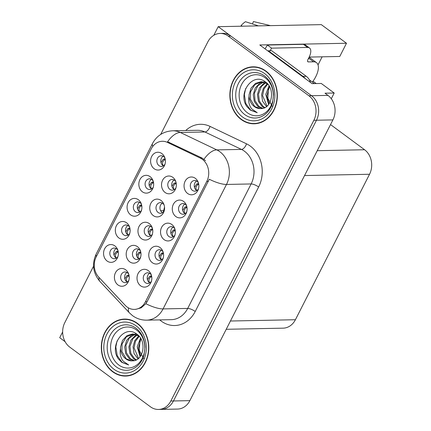 <?xml version="1.0" encoding="UTF-8"?>
<svg xmlns="http://www.w3.org/2000/svg" width="431" height="431" viewBox="0 0 431 431"><rect width="100%" height="100%" fill="white"/><g stroke="black" fill="none" stroke-linecap="round" stroke-linejoin="round"><path stroke-width="0.65" d="M117.916 250.384A5.344 4.45 -91.1 0 0 116.575 248.854A5.344 4.45 -91.1 0 0 114.156 248.057A5.344 4.45 -91.1 0 0 109.964 251.979A5.344 4.45 -91.1 0 0 111.947 257.937A5.344 4.45 -91.1 0 0 114.366 258.74A5.344 4.45 -91.1 0 0 118.035 256.262M116.327 258.147A5.344 4.45 88.9 0 1 115.891 257.862A5.344 4.45 88.9 0 1 113.757 253.105A5.344 4.45 88.9 0 1 116.138 248.568M114.835 245.891A8.906 7.419 -91.1 0 0 104.641 248.773A8.906 7.419 -91.1 0 0 107.12 261.03A8.906 7.419 -91.1 0 0 117.749 257.151A8.906 7.419 -91.1 0 0 117.598 249.506A8.906 7.419 -91.1 0 0 114.835 245.891M152.321 228.058A5.344 4.45 -91.1 0 0 150.979 226.528A5.344 4.45 -91.1 0 0 148.56 225.731A5.344 4.45 -91.1 0 0 144.369 229.653A5.344 4.45 -91.1 0 0 146.351 235.612A5.344 4.45 -91.1 0 0 148.77 236.414A5.344 4.45 -91.1 0 0 152.439 233.936M150.731 235.822A5.344 4.45 88.9 0 1 150.29 235.536A5.344 4.45 88.9 0 1 148.156 230.784A5.344 4.45 88.9 0 1 150.543 226.243M149.239 223.565A8.906 7.419 -91.1 0 0 139.046 226.453A8.906 7.419 -91.1 0 0 141.524 238.709A8.906 7.419 -91.1 0 0 152.154 234.825A8.906 7.419 -91.1 0 0 152.003 227.18A8.906 7.419 -91.1 0 0 149.239 223.565M163.128 252.049A5.344 4.45 -91.1 0 0 161.787 250.519A5.344 4.45 -91.1 0 0 159.362 249.721A5.344 4.45 -91.1 0 0 155.171 253.643A5.344 4.45 -91.1 0 0 157.153 259.602A5.344 4.45 -91.1 0 0 159.578 260.405A5.344 4.45 -91.1 0 0 163.241 257.927M161.533 259.812A5.344 4.45 88.9 0 1 161.097 259.527A5.344 4.45 88.9 0 1 158.964 254.775A5.344 4.45 88.9 0 1 161.345 250.233M160.041 247.556A8.906 7.419 -91.1 0 0 149.848 250.438A8.906 7.419 -91.1 0 0 152.326 262.7A8.906 7.419 -91.1 0 0 162.956 258.815A8.906 7.419 -91.1 0 0 162.805 251.171A8.906 7.419 -91.1 0 0 160.041 247.556M164.103 204.94A5.344 4.45 -91.1 0 0 162.756 203.41A5.344 4.45 -91.1 0 0 160.337 202.613A5.344 4.45 -91.1 0 0 156.146 206.535A5.344 4.45 -91.1 0 0 158.129 212.499A5.344 4.45 -91.1 0 0 160.547 213.297A5.344 4.45 -91.1 0 0 164.216 210.818M162.509 212.704A5.344 4.45 88.9 0 1 162.072 212.418A5.344 4.45 88.9 0 1 159.939 207.667A5.344 4.45 88.9 0 1 162.32 203.125M161.016 200.447A8.906 7.419 -91.1 0 0 150.823 203.335A8.906 7.419 -91.1 0 0 153.301 215.592A8.906 7.419 -91.1 0 0 163.931 211.713A8.906 7.419 -91.1 0 0 163.78 204.062A8.906 7.419 -91.1 0 0 161.016 200.447M141.433 204.229A5.344 4.45 -91.1 0 0 140.091 202.699A5.344 4.45 -91.1 0 0 137.672 201.902A5.344 4.45 -91.1 0 0 133.481 205.824A5.344 4.45 -91.1 0 0 135.463 211.783A5.344 4.45 -91.1 0 0 137.882 212.585A5.344 4.45 -91.1 0 0 141.551 210.107M139.843 211.993A5.344 4.45 88.9 0 1 139.407 211.707A5.344 4.45 88.9 0 1 137.273 206.955A5.344 4.45 88.9 0 1 139.655 202.414M138.351 199.736A8.906 7.419 -91.1 0 0 128.158 202.624A8.906 7.419 -91.1 0 0 130.636 214.88A8.906 7.419 -91.1 0 0 141.266 210.996A8.906 7.419 -91.1 0 0 141.115 203.351A8.906 7.419 -91.1 0 0 138.351 199.736M151.367 275.123A5.344 4.45 -91.1 0 0 150.026 273.593A5.344 4.45 -91.1 0 0 147.607 272.796A5.344 4.45 -91.1 0 0 143.415 276.718A5.344 4.45 -91.1 0 0 145.398 282.682A5.344 4.45 -91.1 0 0 147.817 283.479A5.344 4.45 -91.1 0 0 151.486 281.007M149.778 282.887A5.344 4.45 88.9 0 1 149.341 282.601A5.344 4.45 88.9 0 1 147.203 277.85A5.344 4.45 88.9 0 1 149.589 273.308M148.286 270.63A8.906 7.419 -91.1 0 0 138.092 273.518A8.906 7.419 -91.1 0 0 140.571 285.775A8.906 7.419 -91.1 0 0 151.2 281.896A8.906 7.419 -91.1 0 0 151.049 274.245A8.906 7.419 -91.1 0 0 148.286 270.63M164.949 158.075A5.344 4.45 -91.1 0 0 163.608 156.545A5.344 4.45 -91.1 0 0 161.189 155.747A5.344 4.45 -91.1 0 0 156.997 159.669A5.344 4.45 -91.1 0 0 158.98 165.633A5.344 4.45 -91.1 0 0 161.399 166.431A5.344 4.45 -91.1 0 0 165.068 163.952M163.36 165.838A5.344 4.45 88.9 0 1 162.923 165.552A5.344 4.45 88.9 0 1 160.79 160.801A5.344 4.45 88.9 0 1 163.171 156.259M161.867 153.581A8.906 7.419 -91.1 0 0 151.674 156.469A8.906 7.419 -91.1 0 0 154.153 168.726A8.906 7.419 -91.1 0 0 164.782 164.847A8.906 7.419 -91.1 0 0 164.631 157.196A8.906 7.419 -91.1 0 0 161.867 153.581M186.645 205.894A5.344 4.45 -91.1 0 0 185.303 204.364A5.344 4.45 -91.1 0 0 182.879 203.567A5.344 4.45 -91.1 0 0 178.687 207.489A5.344 4.45 -91.1 0 0 180.67 213.453A5.344 4.45 -91.1 0 0 183.094 214.25A5.344 4.45 -91.1 0 0 186.758 211.772M185.05 213.657A5.344 4.45 88.9 0 1 184.613 213.372A5.344 4.45 88.9 0 1 182.48 208.62A5.344 4.45 88.9 0 1 184.861 204.078M183.558 201.401A8.906 7.419 -91.1 0 0 173.364 204.289A8.906 7.419 -91.1 0 0 175.843 216.545A8.906 7.419 -91.1 0 0 186.472 212.666A8.906 7.419 -91.1 0 0 186.321 205.016A8.906 7.419 -91.1 0 0 183.558 201.401M140.544 251.176A5.344 4.45 -91.1 0 0 139.202 249.646A5.344 4.45 -91.1 0 0 136.783 248.849A5.344 4.45 -91.1 0 0 132.586 252.771A5.344 4.45 -91.1 0 0 134.574 258.729A5.344 4.45 -91.1 0 0 136.993 259.532A5.344 4.45 -91.1 0 0 140.662 257.054M138.954 258.939A5.344 4.45 88.9 0 1 138.513 258.654A5.344 4.45 88.9 0 1 136.379 253.902A5.344 4.45 88.9 0 1 138.76 249.36M137.462 246.683A8.906 7.419 -91.1 0 0 127.269 249.565A8.906 7.419 -91.1 0 0 129.742 261.827A8.906 7.419 -91.1 0 0 140.377 257.943A8.906 7.419 -91.1 0 0 140.22 250.298A8.906 7.419 -91.1 0 0 137.462 246.683M153.194 181.155A5.344 4.45 -91.1 0 0 151.852 179.625A5.344 4.45 -91.1 0 0 149.433 178.822A5.344 4.45 -91.1 0 0 145.236 182.749A5.344 4.45 -91.1 0 0 147.224 188.708A5.344 4.45 -91.1 0 0 149.643 189.505A5.344 4.45 -91.1 0 0 153.312 187.032M151.604 188.918A5.344 4.45 88.9 0 1 151.162 188.633A5.344 4.45 88.9 0 1 149.029 183.875A5.344 4.45 88.9 0 1 151.41 179.339M150.112 176.662A8.906 7.419 -91.1 0 0 139.919 179.544A8.906 7.419 -91.1 0 0 142.392 191.8A8.906 7.419 -91.1 0 0 153.027 187.921A8.906 7.419 -91.1 0 0 152.87 180.277A8.906 7.419 -91.1 0 0 150.112 176.662M129.677 227.304A5.344 4.45 -91.1 0 0 128.336 225.779A5.344 4.45 -91.1 0 0 125.917 224.977A5.344 4.45 -91.1 0 0 121.72 228.899A5.344 4.45 -91.1 0 0 123.708 234.863A5.344 4.45 -91.1 0 0 126.127 235.66A5.344 4.45 -91.1 0 0 129.796 233.187M128.088 235.067A5.344 4.45 88.9 0 1 127.646 234.782A5.344 4.45 88.9 0 1 125.513 230.03A5.344 4.45 88.9 0 1 127.894 225.494M126.595 222.811A8.906 7.419 -91.1 0 0 116.402 225.699A8.906 7.419 -91.1 0 0 118.875 237.955A8.906 7.419 -91.1 0 0 129.51 234.076A8.906 7.419 -91.1 0 0 129.354 226.426A8.906 7.419 -91.1 0 0 126.595 222.811M175.88 181.823A5.344 4.45 -91.1 0 0 174.539 180.293A5.344 4.45 -91.1 0 0 172.114 179.495A5.344 4.45 -91.1 0 0 167.923 183.417A5.344 4.45 -91.1 0 0 169.906 189.381A5.344 4.45 -91.1 0 0 172.33 190.179A5.344 4.45 -91.1 0 0 175.993 187.7M174.286 189.586A5.344 4.45 88.9 0 1 173.849 189.301A5.344 4.45 88.9 0 1 171.716 184.549A5.344 4.45 88.9 0 1 174.097 180.007M172.793 177.33A8.906 7.419 -91.1 0 0 162.606 180.217A8.906 7.419 -91.1 0 0 165.078 192.474A8.906 7.419 -91.1 0 0 175.708 188.595A8.906 7.419 -91.1 0 0 175.557 180.945A8.906 7.419 -91.1 0 0 172.793 177.33M128.767 274.294A5.344 4.45 -91.1 0 0 127.42 272.764A5.344 4.45 -91.1 0 0 125.001 271.966A5.344 4.45 -91.1 0 0 120.809 275.888A5.344 4.45 -91.1 0 0 122.792 281.847A5.344 4.45 -91.1 0 0 125.216 282.65A5.344 4.45 -91.1 0 0 128.88 280.172M127.172 282.057A5.344 4.45 88.9 0 1 126.736 281.772A5.344 4.45 88.9 0 1 124.602 277.014A5.344 4.45 88.9 0 1 126.983 272.478M125.68 269.801A8.906 7.419 -91.1 0 0 115.486 272.683A8.906 7.419 -91.1 0 0 117.965 284.939A8.906 7.419 -91.1 0 0 128.594 281.06A8.906 7.419 -91.1 0 0 128.443 273.416A8.906 7.419 -91.1 0 0 125.68 269.801M174.884 228.974A5.344 4.45 -91.1 0 0 173.542 227.444A5.344 4.45 -91.1 0 0 171.123 226.641A5.344 4.45 -91.1 0 0 166.932 230.563A5.344 4.45 -91.1 0 0 168.914 236.527A5.344 4.45 -91.1 0 0 171.333 237.325A5.344 4.45 -91.1 0 0 175.002 234.852M173.294 236.738A5.344 4.45 88.9 0 1 172.853 236.452A5.344 4.45 88.9 0 1 170.719 231.695A5.344 4.45 88.9 0 1 173.106 227.159M171.802 224.481A8.906 7.419 -91.1 0 0 161.609 227.363A8.906 7.419 -91.1 0 0 164.087 239.62A8.906 7.419 -91.1 0 0 174.717 235.741A8.906 7.419 -91.1 0 0 174.566 228.096A8.906 7.419 -91.1 0 0 171.802 224.481M198.4 182.819A5.344 4.45 -91.1 0 0 197.059 181.289A5.344 4.45 -91.1 0 0 194.64 180.492A5.344 4.45 -91.1 0 0 190.448 184.414A5.344 4.45 -91.1 0 0 192.431 190.373A5.344 4.45 -91.1 0 0 194.85 191.175A5.344 4.45 -91.1 0 0 198.519 188.697M196.811 190.583A5.344 4.45 88.9 0 1 196.369 190.297A5.344 4.45 88.9 0 1 194.236 185.545A5.344 4.45 88.9 0 1 196.622 181.004M195.318 178.326A8.906 7.419 -91.1 0 0 185.125 181.209A8.906 7.419 -91.1 0 0 187.604 193.465A8.906 7.419 -91.1 0 0 198.233 189.586A8.906 7.419 -91.1 0 0 198.082 181.941A8.906 7.419 -91.1 0 0 195.318 178.326M202.328 159.314A16.028 13.35 -91.1 0 0 200.243 158.058L167.503 142.419A16.028 13.35 -91.1 0 0 162.331 141.276A16.028 13.35 -91.1 0 0 151.243 148.867L96.232 256.838A16.028 13.35 -91.1 0 0 98.812 277.23L125.205 305.326A16.028 13.35 -91.1 0 0 134.343 309.399A16.028 13.35 -91.1 0 0 145.425 301.808L206.788 181.376A16.028 13.35 -91.1 0 0 202.328 159.314M62.646 331.956L59.72 337.694L65.092 341.67M218.194 26.674L321.327 24.632L346.497 43.251L259.791 44.969L312.076 83.641L321.273 83.463L334.197 93.021L325.001 93.204L327.959 95.391A17.811 14.832 -91.1 0 1 332.91 119.904L189.872 400.641A17.811 14.832 -91.1 0 1 177.55 409.073L161.129 409.396A17.811 14.832 -91.1 0 0 173.451 400.965L316.489 120.227A17.811 14.832 -91.1 0 0 311.532 95.714L218.194 26.674L213.792 35.31M334.197 93.021L331.283 98.737M330.534 124.57L364.578 149.746A17.811 14.832 88.9 0 1 369.534 174.264L295.413 319.727A17.811 14.832 88.9 0 1 283.097 328.163L226.227 329.289M346.497 43.251L339.763 56.472L309.172 57.081M322.14 56.822L318.024 64.892M313.046 81.195L316.246 83.56M163.225 210.673L160.639 210.721M265.949 71.083A28.494 23.732 -91.1 0 0 253.04 66.821A28.494 23.732 -91.1 0 0 230.677 87.741A28.494 23.732 -91.1 0 0 241.258 119.538A28.494 23.732 -91.1 0 0 254.171 123.794A28.494 23.732 -91.1 0 0 276.535 102.874A28.494 23.732 -91.1 0 0 265.949 71.083M254.355 66.837A28.494 23.732 -91.1 0 0 252.14 67.155M137.414 323.347A28.494 23.732 -91.1 0 0 124.505 319.085A28.494 23.732 -91.1 0 0 102.142 340.005A28.494 23.732 -91.1 0 0 112.723 371.802A28.494 23.732 -91.1 0 0 125.631 376.064A28.494 23.732 -91.1 0 0 147.995 355.144A28.494 23.732 -91.1 0 0 137.414 323.347M125.82 319.107A28.494 23.732 -91.1 0 0 123.605 319.425M152.827 146.362A20.78 6.212 27 0 1 152.493 143.523C156.809 135.603 163.527 131.353 172.648 130.776A23.743 19.778 88.9 0 1 180.314 132.468L216.798 149.891A23.743 19.778 88.9 0 1 219.885 151.755A23.743 19.778 88.9 0 1 226.496 184.441A20.78 6.212 -153 0 1 209.272 179.231L147.063 301.775L145.85 303.704L141.185 307.831L135.7 309.366M145.85 303.704A20.78 6.212 27 0 0 163.074 308.908L226.496 184.441L251.128 183.951A23.743 19.778 -91.1 0 0 244.522 151.265A23.743 19.778 -91.1 0 0 241.43 149.406L204.951 131.978L180.314 132.468A20.78 10.608 115.5 0 0 167.6 141.74L202.037 158.021L205.522 160.682M93.549 266.196L64.812 322.603A17.811 14.832 -91.1 0 0 69.763 347.117L150.435 406.789A17.811 14.832 -91.1 0 0 158.5 409.45L161.129 409.396A17.811 14.832 -91.1 0 0 173.451 400.965L316.489 120.227A17.811 14.832 -91.1 0 0 311.532 95.714L230.865 36.048A17.811 14.832 -91.1 0 0 222.8 33.381L220.171 33.435A17.811 14.832 -91.1 0 0 207.85 41.866L160.688 134.434M158.5 409.45A17.811 14.832 -91.1 0 0 170.821 401.019L313.865 120.281A17.811 14.832 -91.1 0 0 308.908 95.768L228.236 36.096A17.811 14.832 -91.1 0 0 220.171 33.435M124.721 375.767A28.494 23.732 -91.1 0 0 126.946 375.994M253.256 123.498A28.494 23.732 -91.1 0 0 255.481 123.729M118.261 251.855L116.165 251.623L118.094 251.009M116.165 251.623L113.973 254.947M117.997 251.941C115.486 253.428 114.867 255.389 116.128 257.819L116.494 258.04M126.908 281.89L127.339 281.944M126.967 281.723C125.723 279.266 126.348 277.305 128.842 275.851L127.01 275.533L124.823 278.857M127.01 275.533L128.955 274.994M128.842 275.851L129.111 275.765M149.509 282.725L149.568 282.558C148.323 280.096 148.948 278.14 151.448 276.686L151.712 276.6M149.568 282.558L149.945 282.779M151.448 276.686L149.616 276.363L147.424 279.692M149.616 276.363L151.394 275.797M312.394 82.089A17.811 8.291 126.5 0 0 315.734 76.756A17.811 8.291 126.5 0 0 316.473 62.635A17.811 8.291 126.5 0 0 313.596 61.811L308.343 61.913A2.969 1.385 -53.5 0 1 307.863 61.773A2.969 1.385 -53.5 0 1 307.987 59.424L309.016 57.404A11.874 5.528 -53.5 0 0 309.506 47.986L305.283 44.862A11.874 5.528 -53.5 0 0 303.365 44.312L307.589 47.437A11.874 5.528 -53.5 0 1 309.506 47.986M308.51 58.395A17.811 8.291 -53.5 0 1 308.952 58.374L308.785 58.697M313.596 61.811L308.952 58.374M270.329 25.639A6.53 5.651 -28.9 0 0 269.607 25.418L253.433 21.55L252.48 23.953M258.341 25.876A6.53 3.593 56.8 0 0 257.77 25.655L245.476 21.706A13.652 6.357 126.5 0 0 241.123 25.51L241.689 26.21M242.33 26.194L241.123 25.51M264.973 48.8A11.874 5.528 126.5 0 0 267.365 45.029L303.365 44.312M309.372 58.686L308.348 58.708M267.365 45.029L271.589 48.153L307.589 47.437M271.589 48.153A11.874 5.528 -53.5 0 1 270.048 50.75M268.217 51.197A11.874 9.891 -91.1 0 0 268.4 50.783L303.031 76.4A11.874 9.891 88.9 0 1 305.191 78.55M310.471 82.456A11.874 9.891 -91.1 0 0 306.317 76.33L271.686 50.718L268.4 50.783M130.022 228.775L127.926 228.543L129.85 227.929M127.926 228.543L125.733 231.873M129.753 228.861C127.247 230.353 126.622 232.309 127.883 234.744L128.249 234.96M141.46 204.903L139.682 205.468L137.489 208.793M141.777 205.7L141.508 205.786C139.003 207.273 138.383 209.234 139.644 211.664L140.01 211.885M153.538 182.625L151.443 182.394L153.366 181.78M151.443 182.394L149.25 185.718M153.269 182.712C150.764 184.199 150.139 186.16 151.4 188.589L151.766 188.81M165.294 159.545L163.198 159.314L165.127 158.7M163.198 159.314L161.005 162.643M165.025 159.632C162.519 161.119 161.894 163.08 163.155 165.515L163.527 165.73M138.68 258.772L139.073 258.859M138.723 258.648C137.478 256.186 138.103 254.231 140.598 252.776L138.771 252.453L136.595 255.718M138.771 252.453L140.748 251.919M140.598 252.776L140.894 252.679M150.451 235.649L150.812 235.773M150.484 235.568C149.239 233.112 149.864 231.156 152.358 229.701L150.527 229.378L148.366 232.578M150.527 229.378L152.536 228.85M152.358 229.701L152.676 229.599M164.529 207.058L163.333 212.041M174 189.419C172.756 186.957 173.381 185.001 175.875 183.547L174.043 183.223L171.915 186.305M174.043 183.223L176.112 182.706M175.875 183.547L176.247 183.428M161.269 259.645L161.329 259.478C160.084 257.021 160.709 255.06 163.204 253.606L163.473 253.525M161.329 259.478L161.7 259.704M163.204 253.606L161.377 253.288L159.184 256.612M161.377 253.288L163.15 252.717M173.025 236.571L173.084 236.403C171.84 233.941 172.465 231.986 174.964 230.531L175.228 230.445M173.084 236.403L173.461 236.624M174.964 230.531L173.133 230.208L170.94 233.537M173.133 230.208L174.911 229.642M184.786 213.49L184.845 213.329C183.601 210.867 184.226 208.911 186.72 207.456L186.989 207.37M184.845 213.329L185.217 213.55M186.72 207.456L184.894 207.133L182.701 210.463M184.894 207.133L186.666 206.568M196.541 190.416L196.601 190.249C195.356 187.792 195.981 185.831 198.481 184.376L198.745 184.29M196.601 190.249L196.978 190.475M198.481 184.376L196.649 184.059L194.456 187.383M196.649 184.059L198.427 183.487M247.335 112.723A20.543 17.111 88.9 0 1 241.619 84.444A20.543 17.111 88.9 0 1 265.13 77.79A20.543 17.111 88.9 0 1 270.846 106.069A20.543 17.111 88.9 0 1 247.335 112.723M247.028 106.759L250.336 110.104L257.21 112.696L251.726 108.887C249.048 105.503 248.154 101.307 249.043 96.302A13.42 11.179 -91.1 0 0 254.36 106.586A13.42 11.179 -91.1 0 0 260.437 108.596A13.42 11.179 -91.1 0 0 261.057 108.564C272.036 108.892 275.662 88.899 265.76 82.165C252.905 71.163 237.066 93.559 247.028 106.759M272.263 106.295L267.834 98.187L268.465 88.328M265.819 71.331A28.198 23.484 88.9 0 1 276.293 102.799A28.198 23.484 88.9 0 1 254.161 123.498A28.198 23.484 88.9 0 1 241.387 119.285A28.198 23.484 88.9 0 1 230.914 87.816A28.198 23.484 88.9 0 1 253.045 67.117A28.198 23.484 88.9 0 1 265.819 71.331M257.695 123.411A28.198 23.484 88.9 0 1 256.79 123.449L254.161 123.498M269.159 103.742L266.773 96.14L269.499 86.609M268.632 104.469L265.755 94.437L269.046 85.85M266.536 106.57L262.603 101.285L261.585 94.518L263.298 88.344L267.29 83.63M267.058 106.145L262.592 95.58L264.009 88.991L267.737 84.072M264.429 107.82L262.08 106.435L258.433 101.366L257.409 94.599L259.387 87.94L263.923 83.178L265.178 82.515M264.957 107.567L263.12 106.414L259.387 101.118L258.487 94.141L261.348 86.507L265.706 82.741M262.29 108.45L257.905 106.516L254.258 101.452L253.239 94.685L255.217 88.026L259.748 83.258L263.077 81.906M262.835 108.348L258.95 106.495L255.033 100.687L254.462 93.112L257.835 85.764L263.605 82.014M264.122 81.885L265.146 81.712M249.043 96.302L249.07 94.766L251.047 88.107L255.578 83.339L260.987 81.739L267.425 83.722M260.356 108.596L254.78 106.581L250.459 99.319L250.605 91.738L254.834 84.654L261.509 81.745M253.045 67.117L255.675 67.064A28.198 23.484 88.9 0 1 256.58 67.069M314.425 83.598A2.969 2.473 -91.1 0 0 314.371 83.555L309.372 79.859M257.21 112.696L250.664 110.094L245.805 103.488L244.366 94.664L245.627 88.619M118.794 364.992A20.543 17.111 88.9 0 1 113.078 336.713A20.543 17.111 88.9 0 1 136.595 330.06A20.543 17.111 88.9 0 1 142.311 358.333A20.543 17.111 88.9 0 1 118.794 364.992M118.487 359.028L121.795 362.369L128.675 364.965L123.191 361.156C120.513 357.768 119.613 353.576 120.502 348.571A13.42 11.179 -91.1 0 0 125.825 358.856A13.42 11.179 -91.1 0 0 131.902 360.866A13.42 11.179 -91.1 0 0 132.522 360.833C143.501 361.156 147.127 341.169 137.22 334.434C124.37 323.433 108.526 345.829 118.487 359.028M143.722 358.565L139.299 350.451L139.93 340.592M137.284 323.6A28.198 23.484 88.9 0 1 147.758 355.069A28.198 23.484 88.9 0 1 125.626 375.767A28.198 23.484 88.9 0 1 112.852 371.549A28.198 23.484 88.9 0 1 102.379 340.086A28.198 23.484 88.9 0 1 124.511 319.382A28.198 23.484 88.9 0 1 137.284 323.6M129.16 375.676A28.198 23.484 88.9 0 1 128.255 375.719L125.626 375.767M140.625 356.011L138.238 348.41L140.959 338.879M140.097 356.739L137.22 346.702L140.506 338.119M137.995 358.84L134.063 353.555L133.044 346.788L134.758 340.609L138.755 335.9M138.523 358.409L134.052 347.844L135.474 341.26L139.197 336.342M135.894 360.084L133.54 358.705L129.893 353.635L128.874 346.869L130.852 340.21L135.382 335.447L136.643 334.779M136.422 359.837L134.585 358.684L130.846 353.388L129.952 346.411L132.807 338.777L137.171 335.006M133.755 360.72L129.37 358.786L125.723 353.722L124.704 346.95L126.676 340.291L131.213 335.528L134.542 334.176M135.059 334.073L136.535 333.928M134.3 360.612L130.415 358.764L126.493 352.951L125.922 345.382L129.3 338.033L135.065 334.284M135.587 334.154L136.611 333.977M120.502 348.571L120.535 347.036L122.506 340.377L127.043 335.609L132.452 334.009L138.89 335.991M131.821 360.866L126.24 358.851L121.919 351.588L122.065 344.008L126.294 336.923L132.974 334.009M124.511 319.382L127.134 319.333A28.198 23.484 88.9 0 1 128.045 319.333M128.675 364.965L122.129 362.363L117.264 355.758L115.831 346.933L117.087 340.889M200.243 158.058L202.037 158.021M327.959 95.391L308.908 95.768M332.91 119.904L313.865 120.281M189.872 400.641L170.821 401.019M295.413 319.727L230.44 321.014M369.534 174.264L304.561 175.552M364.578 149.746L317.227 150.688M145.425 301.808L147.063 301.775M206.788 181.376L208.426 181.343M167.503 142.419L169.297 142.381M195.216 311.478A5.937 1.772 27 0 0 187.706 308.424L251.128 183.951A5.937 1.772 27 0 1 258.638 187.011L195.216 311.478A29.68 24.723 88.9 0 1 161.237 321.095A29.68 24.723 88.9 0 1 159.739 319.894M171.285 319.667A23.743 19.778 -91.1 0 0 187.706 308.424L163.074 308.908A23.743 19.778 88.9 0 1 146.648 320.152L171.285 319.667M204.014 159.26A20.78 10.608 115.5 0 1 216.798 149.891L241.43 149.406A5.937 3.033 -64.5 0 0 246.516 143.825A29.68 24.723 88.9 0 1 258.638 187.011M96.334 256.639A20.78 6.212 -153 0 1 96.151 254.107L152.493 143.523M98.99 277.419A20.78 8.448 136.8 0 0 99.997 281.54C92.967 273.162 91.684 264.02 96.151 254.107M128.524 307.928A20.78 8.448 136.8 0 0 129.402 312.852L99.997 281.54M185.734 130.518A29.68 24.723 88.9 0 1 210.032 126.402L246.516 143.825M228.236 36.096L230.865 36.048M210.032 126.402A5.937 3.033 -64.5 0 1 204.951 131.978A23.743 19.778 -91.1 0 0 197.285 130.291L172.648 130.776M257.77 25.655A20.305 9.455 126.5 0 0 257.404 25.898M306.317 76.33L303.031 76.4M307.589 61.358L308.343 61.913M141.508 205.786L139.682 205.468M244.819 114.624A22.746 18.942 88.9 0 1 238.488 83.318A22.746 18.942 88.9 0 1 264.526 75.948A22.746 18.942 88.9 0 1 264.941 76.26C270.205 80.549 273.071 86.701 273.534 94.701L272.597 102.583C271.239 107.351 268.933 111.123 265.685 113.892A22.746 18.942 88.9 0 1 244.819 114.624M264.661 73.604A25.526 21.259 88.9 0 1 271.767 108.741A25.526 21.259 88.9 0 1 242.545 117.011A25.526 21.259 88.9 0 1 235.445 81.874A25.526 21.259 88.9 0 1 264.661 73.604M314.371 83.555L312.022 83.603M116.284 366.894A22.746 18.942 88.9 0 1 109.953 335.587A22.746 18.942 88.9 0 1 135.991 328.217A22.746 18.942 88.9 0 1 136.401 328.53C141.67 332.818 144.536 338.965 144.994 346.971L144.062 354.853C142.699 359.621 140.398 363.387 137.15 366.161A22.746 18.942 88.9 0 1 116.284 366.894M136.126 325.874A25.526 21.259 88.9 0 1 143.227 361.011A25.526 21.259 88.9 0 1 114.01 369.281A25.526 21.259 88.9 0 1 106.904 334.144A25.526 21.259 88.9 0 1 136.126 325.874M129.402 312.852L132.538 315.643C136.729 318.698 141.433 320.201 146.648 320.152M316.473 62.635L309.119 57.194M262.032 81.718L260.987 81.739M133.497 333.987L132.452 334.009"/></g></svg>
